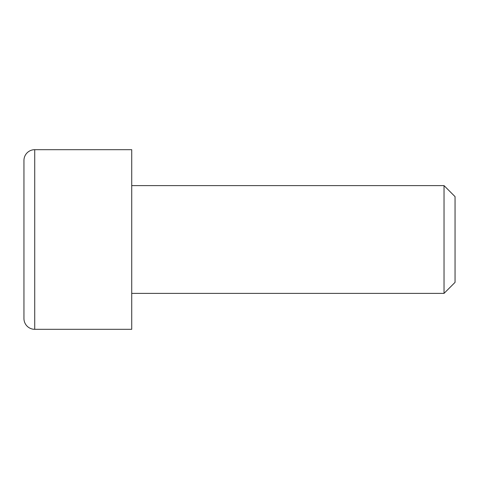 <?xml version="1.0" encoding="UTF-8"?>
<svg xmlns="http://www.w3.org/2000/svg" width="479" height="479" viewBox="0 0 479 479"><rect width="100%" height="100%" fill="white"/><g stroke="black" fill="none" stroke-linecap="round" stroke-linejoin="round"><path stroke-width="0.72" d="M34.727 149.688A10.777 10.777 0 0 0 23.95 160.465L23.95 318.535A10.777 10.777 0 0 0 34.727 329.312L131.725 329.312L131.725 149.688L34.727 149.688L34.727 329.312M444.033 185.613L455.05 196.629L455.05 282.37L444.033 293.387L444.033 185.613L131.725 185.613M444.033 293.387L131.725 293.387"/></g></svg>
